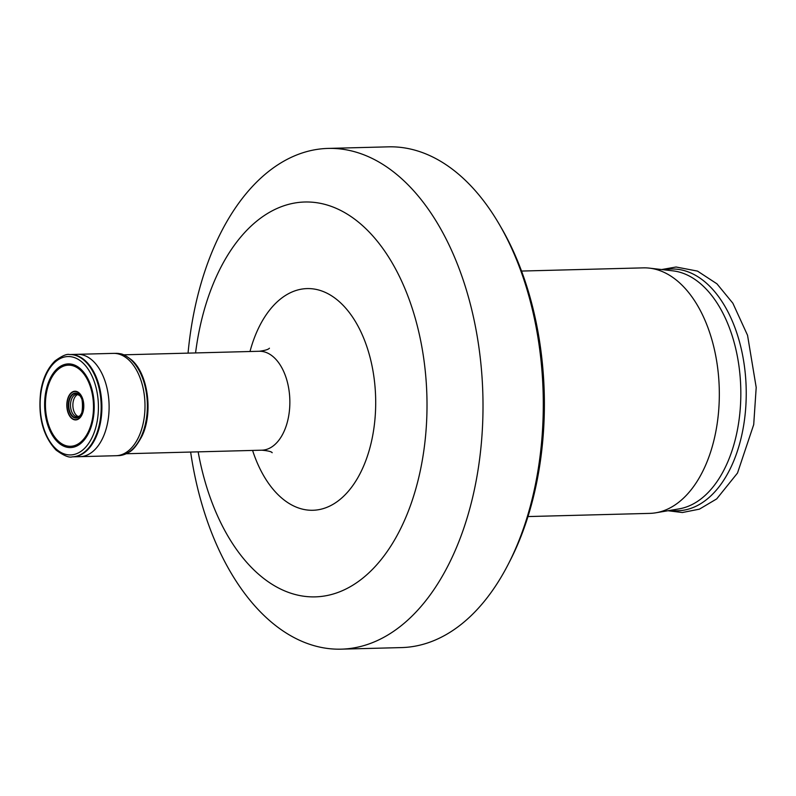 <?xml version="1.0" encoding="UTF-8"?>
<svg xmlns="http://www.w3.org/2000/svg" width="796" height="796" viewBox="0 0 796 796"><rect width="100%" height="100%" fill="white"/><g stroke="black" fill="none" stroke-linecap="round" stroke-linejoin="round"><path stroke-width="1.19" d="M195.567 352.936A197.498 116.922 88.5 0 1 363.802 226.761A197.498 116.922 88.5 0 1 413.92 495.202A197.498 116.922 88.5 0 1 256.232 572.115A197.498 116.922 88.5 0 1 198.154 451.859M188.055 353.135A250.451 148.275 88.5 0 1 328.091 148.414A250.451 148.275 88.5 0 1 402.856 179.806A250.451 148.275 88.5 0 1 479.54 459.63A250.451 148.275 88.5 0 1 341.205 649.158A250.451 148.275 88.5 0 1 266.441 617.766A250.451 148.275 88.5 0 1 190.642 452.058M341.205 649.158L401.483 647.586A250.451 148.275 -91.5 0 0 508.256 564.245A250.451 148.275 -91.5 0 0 499.361 224.472A250.451 148.275 -91.5 0 0 463.133 178.234A250.451 148.275 -91.5 0 0 388.378 146.842L328.091 148.414M508.256 564.245L510.067 560.722A245.337 145.24 -91.5 0 0 501.351 227.895L499.361 224.472M527.967 516.564L649.805 513.38A122.793 72.695 -91.5 0 0 655.874 512.783A122.793 72.695 -91.5 0 0 718.221 415.442A122.793 72.695 -91.5 0 0 680.023 283.257A122.793 72.695 -91.5 0 0 649.466 268.143A122.793 72.695 -91.5 0 0 643.377 267.864L521.539 271.058M271.963 452.526L272.182 452.705C271.496 451.611 268.053 450.775 261.844 450.188A49.481 29.293 -91.5 0 0 289.177 412.746A49.481 29.293 -91.5 0 0 274.023 357.474A49.481 29.293 -91.5 0 0 259.257 351.265C264.949 350.529 268.351 349.504 269.446 348.21M252.591 450.436A110.873 65.64 -91.5 0 0 279.824 496.376A110.873 65.64 -91.5 0 0 368.349 453.193A110.873 65.64 -91.5 0 0 340.21 302.49A110.873 65.64 -91.5 0 0 249.994 351.514M649.466 268.143L672.859 270.839A119.48 70.735 88.5 0 1 702.589 285.545A119.48 70.735 -91.5 0 1 739.753 414.149A119.48 70.735 -91.5 0 1 679.087 508.873L655.874 512.783M670.441 510.326A120.922 71.59 -91.5 0 0 743.683 425.223A120.922 71.59 -91.5 0 0 707.535 284.162A120.922 71.59 88.5 0 0 664.143 269.834M58.018 442.327A41.85 24.775 -91.5 0 0 91.431 426.029A41.85 24.775 -91.5 0 0 80.814 369.145A41.85 24.775 88.5 0 0 47.402 385.443A41.85 24.775 88.5 0 0 58.018 442.327M55.879 448.765A49.213 29.134 -91.5 0 0 95.162 429.601A49.213 29.134 -91.5 0 0 82.675 362.707A49.213 29.134 88.5 0 0 43.392 381.871A49.213 29.134 88.5 0 0 55.879 448.765M69.57 354.548A51.163 30.288 88.5 0 1 69.58 354.548A51.163 30.288 88.5 0 1 84.814 360.956A51.163 30.288 -91.5 0 1 100.485 418.089A51.163 30.288 -91.5 0 1 72.257 456.844A51.163 30.288 -91.5 0 0 72.257 456.844L72.933 456.824A51.163 30.288 -91.5 0 0 72.933 456.824A51.163 30.288 -91.5 0 0 101.192 418.099A51.163 30.288 -91.5 0 0 85.52 360.946A51.163 30.288 88.5 0 0 70.257 354.528A51.163 30.288 88.5 0 1 70.257 354.528L69.57 354.548M72.585 456.834A51.163 30.288 -91.5 0 0 72.924 456.824L80.038 456.665A51.193 30.308 -91.5 0 0 80.038 456.665A51.193 30.308 -91.5 0 0 108.395 418A51.193 30.308 -91.5 0 0 92.734 360.727A51.193 30.308 88.5 0 0 77.351 354.32L70.247 354.528A51.163 30.288 88.5 0 0 69.909 354.538M80.028 456.665L116.166 455.71A51.183 30.298 -91.5 0 0 144.305 416.865A51.183 30.298 -91.5 0 0 128.624 359.792A51.183 30.298 88.5 0 0 113.49 353.374A51.183 30.298 88.5 0 1 113.49 353.374L77.351 354.32M116.803 353.344A51.163 30.288 88.5 0 1 116.813 353.344A51.163 30.288 88.5 0 1 131.002 359.752A51.163 30.288 -91.5 0 1 146.782 416.029A51.163 30.288 -91.5 0 1 119.49 455.571A51.163 30.288 -91.5 0 0 119.49 455.571L125.221 454.188C129.141 451.76 133.181 452.476 142.036 436.019C153.27 412.895 148.076 374.04 131.708 360.011C121.679 352.399 120.922 354.15 116.813 353.344L113.48 353.374M78.456 416.567A11.323 6.706 -91.5 0 1 76.496 415.373A11.323 6.706 88.5 0 1 72.914 403.9A11.323 6.706 88.5 0 1 77.869 394.438M74.098 415.383A11.263 6.667 -91.5 0 0 77.56 416.786A11.263 6.667 -91.5 0 0 77.57 416.786L79.252 416.099C83.371 418.179 83.63 394.09 79.361 395.403L76.973 394.269A11.263 6.667 88.5 0 0 70.665 402.706A11.263 6.667 88.5 0 0 74.098 415.383M72.605 416.119A12.069 7.144 88.5 0 1 69.541 399.711A12.069 7.144 88.5 0 1 79.182 395.005A12.069 7.144 -91.5 0 1 82.247 411.413A12.069 7.144 -91.5 0 1 72.605 416.119M72.366 416.507A12.517 7.413 -91.5 0 0 82.356 411.631A12.517 7.413 -91.5 0 0 79.182 394.627A12.517 7.413 88.5 0 0 69.192 399.502A12.517 7.413 88.5 0 0 72.366 416.507M71.541 417.88A14.069 8.328 88.5 0 1 67.968 398.756A14.069 8.328 88.5 0 1 79.202 393.274A14.069 8.328 -91.5 0 1 82.774 412.398A14.069 8.328 -91.5 0 1 71.541 417.88M71.401 418.119A14.348 8.487 -91.5 0 0 82.854 412.537A14.348 8.487 -91.5 0 0 79.212 393.035A14.348 8.487 88.5 0 0 67.759 398.627A14.348 8.487 88.5 0 0 71.401 418.119M58.416 441.213A40.586 24.029 88.5 0 1 48.118 386.05A40.586 24.029 88.5 0 1 80.515 370.249A40.586 24.029 -91.5 0 1 90.814 425.412A40.586 24.029 -91.5 0 1 58.416 441.213M123.669 354.817L259.257 351.265M126.256 453.74L261.844 450.188M661.655 269.546L676.073 267.008L697.495 271.098L716.947 283.824L732.857 303.216L747.543 335.285L756.2 387.443L753.712 424.596L737.504 473.043L716.708 498.893L699.415 509.151L682.361 512.524L667.973 510.743M72.257 456.844C69.192 457.919 63.819 455.69 56.148 450.148C42.924 436.049 37.79 416.487 40.745 391.493C42.765 378.508 47.541 368.299 55.073 360.877C62.058 355.822 66.894 353.713 69.58 354.548M116.166 455.71L119.48 455.571"/></g></svg>
